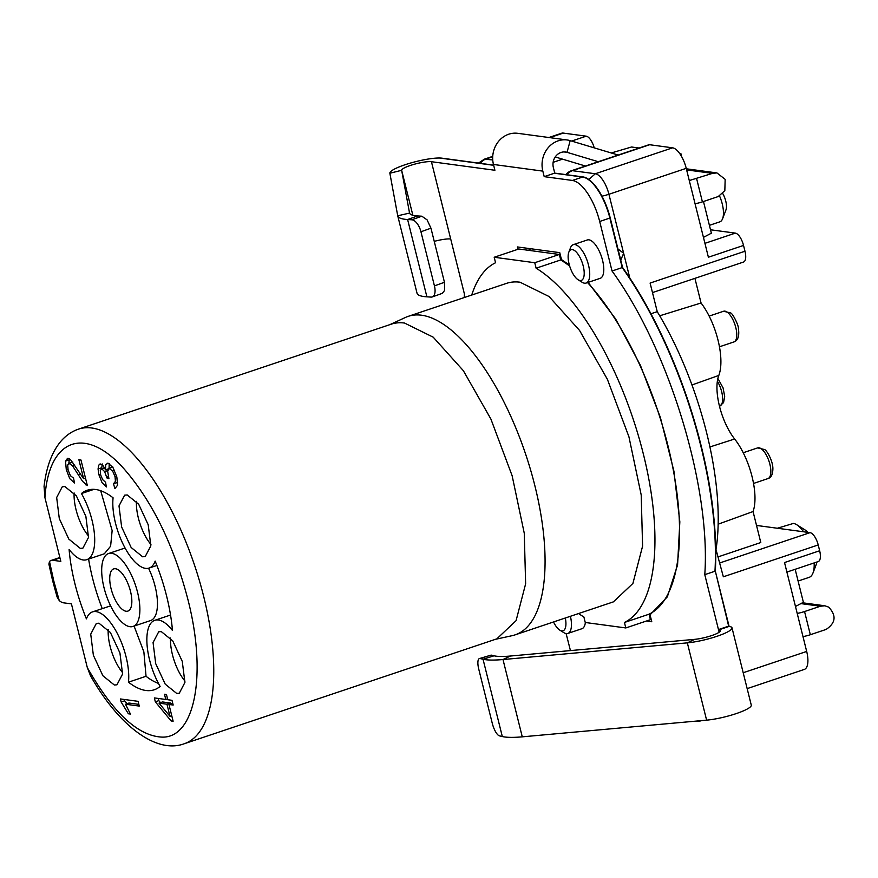 <?xml version="1.0" encoding="UTF-8"?>
<svg xmlns="http://www.w3.org/2000/svg" width="878" height="878" viewBox="0 0 878 878"><rect width="100%" height="100%" fill="white"/><g stroke="black" fill="none" stroke-linecap="round" stroke-linejoin="round"><path stroke-width="1.32" d="M115.479 568.735A22.257 8.945 71.4 0 1 129.922 589.215A22.257 8.945 71.4 0 1 127.87 611.099A22.257 8.945 71.4 0 1 126.081 611.253A22.257 8.945 71.4 0 1 111.649 590.762A22.257 8.945 71.4 0 1 113.701 568.889A22.257 8.945 71.4 0 1 115.479 568.735M129.933 626.705A38.456 15.453 -108.6 0 0 133.017 626.442A38.456 15.453 -108.6 0 0 136.562 588.655A38.456 15.453 -108.6 0 0 111.627 553.272A38.456 15.453 -108.6 0 0 108.554 553.535A38.456 15.453 -108.6 0 0 105.009 591.333A38.456 15.453 -108.6 0 0 129.933 626.705M148.547 568.242A38.456 15.453 71.4 0 1 150.588 620.548L133.017 626.442M100.696 490.714L112.143 530.575L110.606 546.215L104.317 553.788L86.746 559.681A44.526 17.9 71.4 0 1 69.11 549.518A105.239 42.298 71.4 0 0 86.406 618.869A44.526 17.9 71.4 0 1 92.486 611.9A44.526 17.9 71.4 0 1 117.564 633.96A44.526 17.9 71.4 0 1 128.473 682.173L146.044 676.279A105.239 42.298 -108.6 0 0 158.435 683.369M88.601 559.056A105.239 42.298 -108.6 0 0 102.243 608.63M92.486 611.9L110.584 605.853M134.093 626.091L143.871 651.893L146.044 676.279M128.473 682.173A105.239 42.298 71.4 0 0 154.265 689.768A105.239 42.298 71.4 0 0 160.114 686.431A44.526 17.9 71.4 0 1 154.824 620.307A44.526 17.9 71.4 0 1 172.461 630.47A105.239 42.298 71.4 0 0 155.165 561.108A44.526 17.9 71.4 0 1 149.084 568.077A44.526 17.9 71.4 0 1 124.007 546.017A44.526 17.9 71.4 0 1 113.086 497.815A105.239 42.298 71.4 0 0 87.306 490.22A105.239 42.298 71.4 0 0 81.445 493.546L93.979 489.342M81.445 493.546A44.526 17.9 71.4 0 1 86.746 559.681M71.425 603.877L87.306 667.565L90.511 675.753C119.101 726.413 156.646 754.015 184.117 743.787A165.953 66.706 71.4 0 0 203.619 596.195A165.953 66.706 71.4 0 0 91.817 427.992A165.953 66.706 71.4 0 0 78.526 429.122C71.403 431.548 65.257 435.927 60.077 442.26C51.615 452.861 46.271 467.579 44.054 486.39L44.943 497.683L60.823 561.371L52.889 560.296A22.257 8.945 -108.6 0 0 51.111 560.449A22.257 8.945 -108.6 0 0 49.508 561.492L48.883 564.093L52.537 580.358L57.059 596.897L59.254 600.585A22.257 8.945 -108.6 0 0 63.49 602.813L71.425 603.877M120.385 698.954L138.087 701.335L139.262 706.077L125.477 704.222L130.449 714.055L128.353 713.77L121.153 702.016L120.385 698.954M112.9 467.063L109.388 468.237L107.456 470.037L108.916 478.708L106.897 477.95L104.647 471.629L101.826 468.896L100.29 470.399L100.641 474.855L102.583 479.575L105.569 482.274L106.359 486.961L102.002 482.549L98.896 474.713L98.062 468.973L98.731 465.12L100.641 464.012L103.055 465.636L105.547 469.829L105.711 464.692L108.082 463.2L112.911 467.414L116.84 476.963L117.564 485.227L114.93 488.574L113.471 483.789L115.424 481.363L115.051 476.688L112.582 470.893L108.773 468.259M105.338 467.722L101.332 468.918M99.862 464.078L100.641 464.012M107.083 463.255L108.082 463.2M72.863 462.058L69.351 463.244L67.683 464.967L68.111 470.103L70.416 475.7L73.532 478.126L74.52 482.977L69.79 478.697L66.3 469.741L65.51 461.126L68.188 458.36L70.503 459.578L83.619 478.686L78.899 459.743L80.974 460.028L87.35 485.567L82.576 481.363L72.512 465.801L68.846 463.266L69.351 458.766M67.233 458.426L68.188 458.36M171.989 700.304L173.175 705.045L168.949 704.474L173.131 721.233L171.144 720.97L155.329 701.818L154.363 697.922L165.777 699.459L164.482 694.246L166.469 694.52L167.775 699.733L171.989 700.304M176.697 693.433L165.218 684.138L155.702 663.636L153.068 642.553L158.688 631.809L161.278 631.589L172.746 640.885L182.273 661.386L184.907 682.469L179.288 693.214L176.697 693.433M80.293 548.388L68.813 539.092L59.298 518.591L56.664 497.508L62.283 486.774L64.873 486.555L76.342 495.84L85.868 516.341L88.502 537.435L82.883 548.168L80.293 548.388M142.631 556.784L131.151 547.499L121.636 526.998L119.002 505.915L124.621 495.17L127.211 494.951L138.68 504.246L148.206 524.748L150.84 545.831L145.221 556.564L142.631 556.784M114.359 685.027L102.88 675.742L93.364 655.24L90.73 634.146L96.35 623.413L98.94 623.193L110.408 632.489L119.935 652.991L122.569 674.074L116.95 684.807L114.359 685.027M125.477 704.222L128.989 703.037L138.845 704.365M128.353 713.77L130.087 713.188M121.153 702.016L124.665 700.831L127.003 703.706M124.325 699.481L124.665 700.831M113.471 483.789L116.983 482.615L117.641 484.744M115.051 476.688L116.631 476.15M116.983 482.615L117.707 482.209M112.68 467.074L108.74 468.347M106.897 477.95L108.466 477.423M101.628 468.874L102.243 463.935M105.547 469.829L107.796 469.071M109.059 468.643L109.223 463.518M83.619 478.686L85.473 478.06M85.704 484.799L87.043 484.349M78.362 474.789L80.403 474.098M85.956 480.003L84.782 478.29M72.731 462.069L68.813 463.321M66.3 469.741L67.902 469.203M168.949 704.474L172.746 703.333M171.144 720.97L172.922 720.377M155.329 701.818L158.841 700.633L160.498 702.63M171.397 715.844L171.956 716.514M158.303 698.46L158.841 700.633M165.777 699.459L167.555 698.866M185.006 681.119A32.376 13.016 71.4 0 1 170.541 638.01M88.601 536.085A32.376 13.016 71.4 0 1 74.125 492.964M150.939 544.481A32.376 13.016 71.4 0 1 136.463 501.36M122.668 672.724A32.376 13.016 71.4 0 1 108.203 629.603M184.117 743.787L496.849 638.844L516.077 620.658L525.637 583.804L524.265 533.242L512.137 475.744L490.879 419.015L463.343 370.67L433.216 337.185L404.538 323.049A165.953 66.706 -108.6 0 0 391.248 324.18L78.526 429.122M170.694 703.893L170.475 703.026L162.518 701.95L159.006 703.135L169.981 716.316L171.759 715.724M389.865 324.64L405.416 317.463A167.983 67.518 71.4 0 1 408.182 316.365A167.983 67.518 71.4 0 1 421.627 315.224A167.983 67.518 71.4 0 1 530.542 469.774A167.983 67.518 71.4 0 1 515.057 634.871A167.983 67.518 71.4 0 1 512.192 635.661L495.455 639.316M169.981 716.316L166.963 704.211L159.006 703.135M166.963 704.211L170.475 703.026M515.057 634.871L613.448 601.847L632.906 583.442L642.586 546.149L641.203 494.962L628.922 436.761L607.4 379.34L579.535 330.402L549.035 296.512L520.017 282.211A167.983 67.518 -108.6 0 0 506.562 283.353L408.182 316.365M471.716 295.041A191.25 76.869 71.4 0 1 495.565 262.741L494.193 257.254L534.746 262.72L536.118 268.207A191.25 76.869 71.4 0 1 652.969 569.427A191.25 76.869 71.4 0 1 624.445 622.458L649.04 614.205L650.411 619.692L625.805 627.946L624.445 622.458M625.805 627.946L585.253 622.48L583.892 616.993A191.25 76.869 71.4 0 1 578.602 613.546M587.547 282.584A191.25 76.869 71.4 0 1 677.564 561.174A191.25 76.869 71.4 0 1 649.04 614.205M536.118 268.207L560.713 259.954A191.25 76.869 71.4 0 1 569.679 266.1M494.193 257.254L518.788 249.001L559.341 254.466L560.713 259.954M559.341 254.466L534.746 262.72M581.894 628.725A20.238 8.132 -108.6 0 0 585.363 622.491A20.238 8.132 -108.6 0 1 581.894 628.725L567.846 633.444A20.238 8.132 71.4 0 1 566.222 633.587A20.238 8.132 71.4 0 1 563.808 632.632A20.238 8.132 71.4 0 0 566.222 633.587A20.238 8.132 71.4 0 0 567.846 633.444A20.238 8.132 71.4 0 0 570.426 616.29A20.238 8.132 71.4 0 1 567.846 633.444L581.894 628.725M565.311 618.002A16.188 6.508 71.4 0 1 561.744 630.898A16.188 6.508 71.4 0 1 559.813 630.141A16.188 6.508 71.4 0 1 553.524 621.964A16.188 6.508 71.4 0 0 559.813 630.141L563.808 632.632L559.813 630.141A16.188 6.508 71.4 0 0 561.744 630.898A16.188 6.508 71.4 0 0 565.311 618.002M600.179 278.337A20.238 8.132 -108.6 0 0 602.045 258.45A20.238 8.132 -108.6 0 0 588.918 239.826A20.238 8.132 -108.6 0 0 587.305 239.968L573.246 244.677A20.238 8.132 71.4 0 1 574.87 244.545A20.238 8.132 71.4 0 1 587.986 263.17A20.238 8.132 71.4 0 1 586.12 283.056A20.238 8.132 71.4 0 1 584.507 283.188A20.238 8.132 71.4 0 1 582.081 282.244A20.238 8.132 71.4 0 0 584.507 283.188A20.238 8.132 71.4 0 0 586.12 283.056A20.238 8.132 71.4 0 0 587.986 263.17A20.238 8.132 71.4 0 0 574.87 244.545A20.238 8.132 71.4 0 0 573.246 244.677A20.238 8.132 71.4 0 0 570.513 247.761A20.238 8.132 71.4 0 1 573.246 244.677L587.305 239.968A20.238 8.132 -108.6 0 1 588.918 239.826A20.238 8.132 -108.6 0 1 602.045 258.45A20.238 8.132 -108.6 0 1 600.179 278.337L586.12 283.056L600.179 278.337M572.313 249.582A16.188 6.508 71.4 0 1 583.222 266.001A16.188 6.508 71.4 0 1 580.029 280.51A16.188 6.508 71.4 0 1 578.097 279.753A16.188 6.508 71.4 0 1 569.998 267.121A16.188 6.508 71.4 0 1 568.834 252.162A16.188 6.508 71.4 0 1 572.313 249.582A16.188 6.508 71.4 0 1 583.222 266.001A16.188 6.508 71.4 0 1 580.029 280.51A16.188 6.508 71.4 0 1 578.097 279.753A16.188 6.508 71.4 0 1 569.998 267.121A16.188 6.508 71.4 0 1 568.834 252.162A16.188 6.508 71.4 0 1 572.313 249.582M795.468 606.468L803.392 602.286L795.161 569.295M800.901 603.603L820.359 606.226L804.555 611.538A10.119 1.8 166 0 1 797.202 613.415M747.167 688.615L804.303 669.431A20.238 8.132 -108.6 0 0 807.508 664.756A20.238 8.132 -108.6 0 0 806.684 651.443L784.526 562.546L819.657 550.758A12.138 4.884 71.4 0 1 820.151 558.748A12.138 4.884 71.4 0 1 818.23 561.558L786.897 572.072M804.555 611.538L810.339 634.728A10.119 1.8 166 0 1 802.986 636.605M820.359 606.226L824.881 605.787L828.667 607.126C836.591 615.5 835.757 622.93 826.143 629.416L810.339 634.728M715.702 548.377L723.34 576.791L818.219 544.953L819.657 550.758M777.348 528.249L793.394 523.431A28.337 11.392 71.4 0 1 796.774 524.759A28.337 11.392 71.4 0 1 803.579 531.783M814.147 562.919A28.337 11.392 71.4 0 1 812.973 573.027A28.337 11.392 71.4 0 1 809.154 577.351L798.102 581.06M756.529 525.439L810.032 532.65L719.883 562.908M818.219 544.953A12.138 4.884 -108.6 0 0 814.619 536.546A12.138 4.884 -108.6 0 0 810.032 532.65M617.947 248.935L623.643 253.27L608.926 194.268L686.234 168.335L708.392 257.221L743.534 245.434L744.983 251.229L650.104 283.067L657.238 311.657A191.25 76.869 -108.6 0 1 716.218 548.212M650.949 313.764L657.238 311.657M704.782 574.651L715.318 571.117L728.663 626.146L715.318 571.117A243.008 97.677 -108.6 0 0 622.579 267.472L610.221 217.942A40.476 16.265 -108.6 0 0 598.247 189.911A40.476 16.265 -108.6 0 0 582.959 176.917L554.391 173.229L582.608 177.038A40.476 16.265 -108.6 0 1 597.896 190.032A40.476 16.265 -108.6 0 1 609.87 218.062L622.228 267.592L610.221 217.942A40.476 16.265 -108.6 0 0 598.247 189.911A40.476 16.265 -108.6 0 0 582.959 176.917L554.742 173.109L544.206 176.654L572.412 180.451C577.296 181.263 582.388 185.598 587.7 193.456C592.979 201.523 596.963 210.863 599.685 221.475L612.032 271.006C668.981 349.148 710.95 486.566 704.782 574.651L718.467 629.57L729.014 626.025L715.318 571.117A243.008 97.677 -108.6 0 0 622.579 267.472L612.032 271.006M522.267 736.84L502.995 659.543L510.348 656.031L694.707 639.349A16.188 2.875 166 0 0 711.641 635.595A16.188 2.875 166 0 0 720.223 630.755A16.188 2.875 166 0 0 718.566 629.954L729.113 626.409A28.337 5.038 166 0 1 730.836 626.815L729.113 626.409A28.337 5.038 166 0 1 732 627.814A28.337 5.038 166 0 1 716.997 636.287A28.337 5.038 166 0 1 687.342 642.861L706.614 720.158L522.267 736.84A66.882 11.897 166 0 1 504.729 736.982A66.882 11.897 166 0 1 502.315 736.543L499.439 735.852A12.138 3.863 72.5 0 1 495.554 731.725A12.138 3.863 72.5 0 1 492.251 723.231L478.751 669.113A12.138 3.863 72.5 0 1 477.972 661.222A12.138 3.863 72.5 0 1 479.41 658.566A12.138 3.863 72.5 0 1 480.167 658.555L483.043 659.246L502.315 736.543M464.242 297.554L464.418 294.031L431.427 161.706A16.188 2.875 -14 0 0 413.494 164.482A16.188 2.875 -14 0 0 401.652 170.31L389.865 173.229A28.337 5.038 -14 0 1 410.586 163.034A28.337 5.038 -14 0 1 441.963 158.172L493.623 165.13L441.963 158.172A28.337 5.038 -14 0 0 439.538 158.007L493.666 165.305M812.973 573.027L816.331 564.236A20.238 8.132 -108.6 0 0 816.935 561.986M807.716 532.342A20.238 8.132 -108.6 0 0 804.764 529.752L796.774 524.759M718.127 524.199L753.061 511.545L760.787 542.538L718.358 556.784M649.171 614.732L650.049 614.852M753.061 511.545A47.917 19.261 -108.6 0 0 748.473 464.945A47.917 19.261 -108.6 0 0 734.645 439L709.896 446.957M734.645 439A41.683 16.748 -108.6 0 1 718.797 375.444A47.917 19.261 -108.6 0 0 720.564 354.734A47.917 19.261 -108.6 0 0 701.061 302.998L659.707 315.795M694.926 278.348L701.061 302.998M744.983 251.229A12.138 4.884 71.4 0 1 745.477 259.219A12.138 4.884 71.4 0 1 743.556 262.028L652.486 292.594M629.822 278.063L623.643 253.27L620.746 260.118M530.224 250.537L529.741 248.606M714.966 571.238A243.008 97.677 -108.6 0 0 622.228 267.592M686.618 169.893L712.442 173.372L689.285 180.55M529.697 250.329L529.697 250.329A192.271 77.286 -108.6 0 0 529.489 250.439A192.271 77.286 -108.6 0 1 529.697 250.329L529.247 248.54L529.697 250.329M649.61 616.499L650.488 616.608L649.61 616.499M710.511 229.773L735.358 233.12L704.935 243.338M743.534 245.434A12.138 4.884 -108.6 0 0 739.945 237.027A12.138 4.884 -108.6 0 0 735.358 233.12M686.234 168.335A20.238 8.132 -108.6 0 0 680.241 154.319A20.238 8.132 -108.6 0 0 672.603 147.822L649.676 144.727A12.138 4.884 -108.6 0 0 648.71 144.815L571.402 170.749A12.138 12.138 0 0 0 565.838 174.612M528.852 248.485L529.335 250.417M649.654 616.663L650.532 616.784M695.058 203.74A10.119 1.8 -14 0 0 702.411 201.863L718.226 196.551L724.833 190.658L725.162 179.353L716.953 172.922L686.355 168.806M712.442 173.372L716.953 172.922M594.219 147.844A12.138 4.884 -108.6 0 0 590.795 140.074A12.138 4.884 -108.6 0 0 586.208 136.178L563.281 133.083A20.238 8.132 -108.6 0 0 561.657 133.226L548.882 137.517M719.565 196.003A20.238 8.132 71.4 0 1 722.583 218.754A20.238 8.132 71.4 0 1 719.85 221.838L709.413 225.339M703.465 201.512L711.367 233.197L703.443 237.378M722.583 218.754L725.941 209.952A12.138 4.884 -108.6 0 0 722.77 193.61M431.427 161.706L494.907 170.266L493.458 164.46L542.823 171.122L544.206 176.654M570.437 650.587L566.112 633.565M518.009 249.264L517.427 246.948L559.747 252.655L561.47 259.57L569.361 265.024M588.117 282.387L615.577 318.879L640.38 365.259L660.41 417.555L673.942 471.288L679.835 521.861L677.575 564.938L667.346 596.831L650.049 614.82L651.772 621.745L646.438 621.02M732 627.814L751.272 705.111A28.337 5.038 166 0 1 736.269 713.584A28.337 5.038 166 0 1 706.614 720.158M554.742 173.109L553.37 167.577A12.138 10.909 -82.3 0 1 565.531 152.015A12.138 10.909 -82.3 0 1 567.045 152.333L598.313 161.728M493.458 164.46A24.288 21.818 -82.3 0 1 517.779 133.324L567.155 139.975A24.288 21.818 -82.3 0 1 570.173 140.634L618.2 155.055M542.823 171.122A24.288 21.818 -82.3 0 1 567.155 139.975M450.699 239.003A16.188 2.875 -14 0 0 434.248 241.373M694.136 721.288A24.288 21.818 97.7 0 0 701.807 720.597M510.348 656.031A54.732 9.735 166 0 1 496.004 656.151A54.732 9.735 166 0 1 494.018 655.789L483.043 659.246A66.882 11.897 166 0 0 485.457 659.685A66.882 11.897 166 0 0 502.995 659.543L687.342 642.861L694.707 639.349M585.461 166.041L555.225 156.953M389.865 173.229L397.723 215.779A67.683 12.04 -14 0 0 397.756 215.911A67.683 12.04 -14 0 0 404.67 219.248A67.683 12.04 -14 0 0 407.622 219.533L411.826 219.796A12.138 5.861 70.3 0 1 417.083 223.462A12.138 5.861 70.3 0 1 420.946 231.77L434.434 285.877A12.138 5.861 70.3 0 1 434.654 293.965A12.138 5.861 70.3 0 1 432.305 296.929A12.138 5.861 70.3 0 1 431.098 297.093L426.895 296.83L407.622 219.533L417.632 215.944A55.533 9.877 -14 0 1 415.217 215.714A55.533 9.877 -14 0 1 409.532 212.97A55.533 9.877 -14 0 1 409.51 212.86L401.652 170.31L412.858 215.264M416.995 293.076A67.683 12.04 -14 0 0 417.028 293.208A67.683 12.04 -14 0 0 423.942 296.544A67.683 12.04 -14 0 0 426.895 296.83M679.671 153.485L680.911 153.65L679.978 153.924M611.264 152.97L631.545 146.999L639.14 148.02M681.504 156.361L680.911 153.65M432.305 296.929L442.314 293.34L444.674 290.377L444.455 282.288L434.434 285.877M420.946 231.77L430.955 228.181L427.092 219.873L421.835 216.207L417.632 215.944M430.955 228.181L444.455 282.288M480.167 658.555L491.153 655.098L479.41 658.566M491.153 655.098L494.018 655.789M762.389 449.723A16.188 6.508 -108.6 0 0 757.659 447.89L764.595 449.558C766.56 450.008 773.024 460.818 772.881 468.786C772.794 474.449 771.158 477.72 767.965 478.587A16.188 6.508 -108.6 0 0 770.84 470.795A16.188 6.508 -108.6 0 0 762.389 449.723M726.117 311.514A16.188 6.508 -108.6 0 0 723.593 311.251L730.529 312.919C732.68 313.139 738.771 325.65 738.431 328.526C739.474 336.131 737.959 340.598 733.898 341.948A16.188 6.508 -108.6 0 0 736.335 330.106A16.188 6.508 -108.6 0 0 726.117 311.514M717.875 378.451L723.077 387.9L724.679 396.428L723.571 402.574L719.762 406.064A16.188 6.508 -108.6 0 0 721.529 391.149A16.188 6.508 -108.6 0 0 717.359 381.228M44.943 497.683C48.575 437.968 85.923 424.952 124.874 469.829C152.684 502.194 173.657 545.26 187.782 599.015C207.142 673.613 195.289 737.838 162.298 737.125C138.098 736.126 113.097 712.947 87.306 667.565M59.254 600.585L53.777 580.962L49.508 561.492M52.889 560.296L59.967 557.925M112.582 470.893L114.491 470.246M106.732 477.193L108.224 476.688M104.647 471.629L108.159 470.443M98.896 474.713L100.487 474.175M98.084 468.962L101.596 467.787M72.512 465.801L74.795 465.033M65.51 461.126L69.022 459.951M806.684 651.443L743.205 672.735M718.797 375.444L691.941 384.97M609.87 218.062L599.685 221.475M572.412 180.451L582.608 177.038M649.676 144.727L572.379 170.672L595.295 173.756C597.534 173.998 600.08 176.16 602.945 180.264A20.238 8.132 71.4 0 1 608.926 194.268A12.138 2.162 166 0 1 601.957 196.167M702.411 201.863L696.627 178.673M553.14 162.32L562.557 159.159M478.477 163.088L484.36 159.17L492.745 159.939M492.712 156.767L485.984 159.028A12.138 10.909 97.7 0 0 480.321 163.341M672.603 147.822L595.295 173.756L588.688 179.661M571.402 170.749A12.138 4.884 -108.6 0 1 572.379 170.672A12.138 10.909 97.7 0 0 566.892 174.755M549.749 137.626L563.281 133.083M586.208 136.178L571.633 141.062M718.566 629.954L719.137 632.237M570.173 140.634L567.045 152.333L563.983 151.927M409.565 213.08L397.723 215.779M421.835 216.207L411.826 219.796M757.659 447.89L743.227 452.741M767.965 478.587L753.522 483.438M723.593 311.251L709.161 316.091M733.898 341.948L719.455 346.788M108.554 553.535L125.049 548.004M154.824 620.307L170.53 615.028M149.084 568.077L156.888 565.465M51.111 560.449L59.869 557.508M101.31 468.973L104.822 467.798M578.097 279.753L582.081 282.244L578.097 279.753M568.834 252.162L570.513 247.761L568.834 252.162M802.481 602.769L824.881 605.787M484.36 159.17L492.734 156.361M417.028 293.208L397.756 215.911"/></g></svg>
